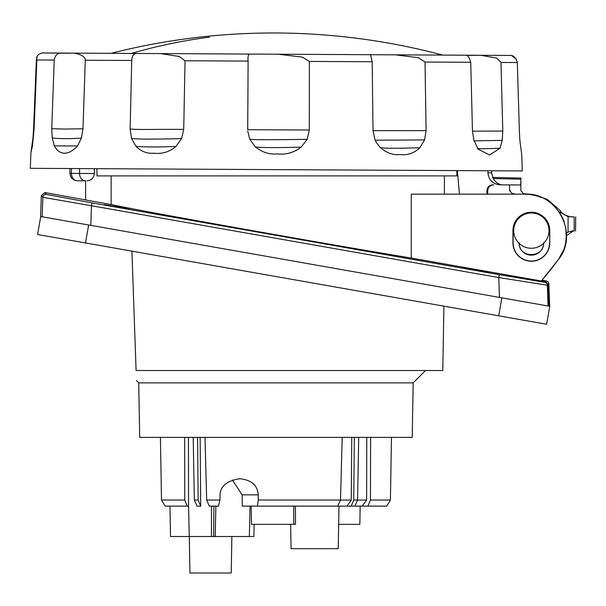 <?xml version="1.0" encoding="UTF-8"?>
<svg xmlns="http://www.w3.org/2000/svg" width="606" height="606" viewBox="0 0 606 606"><rect width="100%" height="100%" fill="white"/><g stroke="black" fill="none" stroke-linecap="round" stroke-linejoin="round"><path stroke-width="0.91" d="M413.171 382.878L412.216 437.396L139.691 437.396L138.736 382.878L413.171 382.878L425.548 370.501M136.092 370.501C136.562 383.977 136.562 383.977 136.092 370.501L442.6 370.501L136.092 370.501L131.919 251.142M498.7 315.817L501.866 297.849L499.458 297.425L549.778 306.295L546.612 324.263L37.58 234.507L40.746 216.539L37.58 234.507M85.484 242.953L88.65 224.993L90.794 225.364L91.476 205.752L42.852 197.314L41.352 195.465L40.617 216.516L499.458 297.425L498.768 277.571L547.347 285.206L548.066 306M549.65 306.272L548.869 283.881A3.038 3.038 0 0 0 546.362 280.995L541.946 280.214L558.467 259.451C579.26 234.014 556.959 192.216 525.038 194.155L530.758 194.549L523.364 193.602L520.842 190.595L520.895 178.073L492.587 177.429M499.276 274.685L91.983 202.866L91.476 205.752L498.768 277.571L499.276 274.685L544.839 282.32L545.688 281.578L548.203 284.464L548.96 306.151M545.688 281.578L541.279 280.987A369.887 369.887 0 0 0 558.467 259.451M41.352 195.465L44.92 192.579L46.42 194.428A3.038 3.038 141 0 0 42.852 197.314L42.178 216.796M111.14 175.907L111.14 204.563L44.92 192.579M561.497 254.687L558.505 259.406L563.845 249.566L565.459 244.165L566.458 235.704L573.329 230.901L574.109 231.015L572.488 230.856L568.027 232.09L566.421 233.34M537.348 196.003L530.758 194.549M525.038 194.155L411.254 194.155L411.254 258.065C341.723 246.498 291.418 237.544 240.097 228.454C191.375 219.713 141.607 210.827 111.14 204.563M456.863 170.597L456.863 175.907L96.99 175.907L96.99 168.68M465.772 55.214L480.937 55.29L496.776 58.146L500.965 62.441L517.327 62.524L519.372 131.138L519.88 140.471L521.781 155.166L522.251 170.945L30.3 168.324L30.936 152.553L32.466 145.728L34.11 128.555L36.86 59.971L54.222 60.062C55.207 55.101 57.744 52.767 61.827 53.07L69.228 53.237M34.11 128.578L33.595 128.555L32.997 137.88L30.936 152.553M33.595 128.555L36.375 59.971L37.224 56.835M500.965 62.441L502.798 131.047L502.23 140.357L500.033 148.212L489.618 155.015L478.172 149.205L473.869 140.221L472.453 130.888L470.741 62.282C469.309 57.305 467.574 54.949 465.552 55.214L470.521 55.373L466.772 55.358M425.033 62.039L426.094 130.638L424.556 139.941L419.814 147.781C413.951 153.326 407.224 155.575 399.649 154.522C393.112 155.28 386.651 152.977 380.288 147.606L376.364 142.531L374.955 139.698L373.016 130.366L372.198 61.751L370.577 54.714L395.423 54.835L418.473 57.729L425.033 62.039L470.741 62.282M183.724 129.351L160.832 129.389C152.886 129.381 139.66 129.699 130.131 129.07L131.517 138.403L136.009 146.304C140.933 151.409 146.902 153.712 153.916 153.212C162.234 154.121 169.559 151.879 175.884 146.485L181.58 138.645L183.724 129.351L185.042 60.759L179.202 56.464L160.529 53.586L278.139 54.214L302.227 57.115L309.393 61.418L309.302 130.017L307.189 139.319L301.174 147.152C293.728 152.712 285.691 154.954 277.063 153.871C269.496 154.636 262.246 152.326 255.323 146.94L249.649 139.032L247.756 131.108M250.49 54.07C248.43 53.775 247.634 56.116 248.112 61.092L247.718 129.699L309.302 130.017M130.131 129.07L131.722 60.479C132.01 55.51 133.934 53.176 137.486 53.472L160.529 53.586M137.486 53.472L73.659 53.131C81.272 54.32 85.143 56.684 85.287 60.229L82.992 128.813L81.393 138.115L77.538 145.963C68.114 156 59.471 155.325 54.305 145.872L52.214 137.979L51.752 128.654L54.222 60.062M42.314 52.964C37.814 54.086 35.996 56.426 36.86 59.971M73.705 53.131L71.887 53.123M479.263 55.29L480.066 55.29M511.464 55.457L516.509 59.38M517.327 62.524C515.956 57.555 513.509 55.191 509.979 55.449M479.96 55.29L470.521 55.373M395.423 54.835L465.552 55.214M66.334 53.222L41.996 52.957M85.484 180.785L77.212 180.739L85.484 180.785A7.295 5.977 90.3 0 1 79.545 173.452L69.955 173.399C70.372 177.831 72.788 180.277 77.212 180.739M487.921 170.763L487.951 172.846C488.716 180.073 492.829 184.08 500.283 184.868L509.585 184.913L509.585 190.564L512.229 193.579L515.714 194.155M444.395 175.907L444.395 194.155L459.446 194.155L457.371 170.597M486.929 194.155L486.891 190.981C487.171 187.178 489.209 185.125 493.011 184.822M503.541 184.883C499.586 185.095 496.109 182.982 493.125 178.543L491.64 172.869L487.951 172.846M509.585 186.042L509.585 184.913L520.713 184.974L520.91 178.581M510.214 190.572C524.387 190.602 524.387 190.602 510.214 190.572L509.585 190.564M487.754 194.155L487.716 190.988C487.989 187.186 490.027 185.133 493.829 184.83M568.027 232.09L568.102 216.675L574.185 216.88L574.177 231.015M558.921 211.577L568.102 216.675M512.229 193.579L513.055 193.579C526.803 193.609 526.803 193.609 513.055 193.579L513.017 193.579M558.3 210.714C560.505 210.373 560.505 210.373 558.3 210.714L558.232 210.714M575.7 216.887L575.541 231.015M536.386 195.723L541.756 197.639M551.475 203.593L552.202 204.207M554.308 206.146L555.604 207.487M559.156 211.918L562.057 216.766M562.542 217.759L564.247 221.955M565.709 227.409L566.322 238.582M565.459 244.165L563.845 249.558M519.183 242.801C518.433 258.497 544.279 258.497 543.529 242.801M411.254 258.065L541.279 280.987M476.324 270.147C492.792 273.132 492.792 273.208 476.324 270.374C459.856 267.397 459.856 267.322 476.324 270.147C492.792 273.132 492.792 273.208 476.324 270.374C459.856 267.397 459.856 267.322 476.324 270.147M116.935 206.782C133.403 209.759 133.403 209.835 116.935 207.01C100.467 204.025 100.467 203.949 116.935 206.782C133.403 209.759 133.403 209.835 116.935 207.01C100.467 204.025 100.467 203.949 116.935 206.782M549.778 242.801L549.778 230.636A18.422 18.422 0 0 0 531.356 212.214A18.422 18.422 0 0 0 512.934 230.636L512.934 242.801A18.422 18.422 0 0 0 531.356 261.224A18.422 18.422 0 0 0 549.778 242.801L549.597 230.636A18.241 18.241 0 0 0 531.356 212.395A18.241 18.241 0 0 0 513.115 230.636L513.115 242.801A18.241 18.241 0 0 0 531.356 261.042A18.241 18.241 0 0 0 549.597 242.801M543.703 243.233A12.355 12.355 0 0 1 531.356 255.156A12.355 12.355 0 0 1 519.009 243.233M513.721 230.636A17.635 17.635 0 0 1 531.356 213.001A17.635 17.635 0 0 1 548.991 230.636A17.635 17.635 0 0 1 531.356 248.271A17.635 17.635 0 0 1 513.721 230.636M188.443 437.396L188.572 506.108L187.299 506.108L184.762 500.026L161.507 500.026L160.416 437.396M184.762 500.026L184.648 437.396M169.983 506.108L170.513 536.515L189.269 536.515L188.572 506.108M189.269 536.515L211.441 536.515L211.494 506.108M200.139 437.396L200.7 506.199L197.079 506.199L194.337 500.026L193.2 437.396M197.556 437.396L198.17 500.026L194.337 500.026M198.17 500.026L200.7 506.199M205.017 437.396L206.669 500.026L209.365 506.108L218.471 506.108L219.94 500.026L206.669 500.026M351.768 437.396L351.253 500.079L347.003 506.108L257.391 506.108L258.3 500.026L258.217 494.844C257.618 485.421 251.588 480.058 240.135 478.748L239.461 478.748C226.765 480.922 220.304 486.3 220.084 494.875L219.94 500.026M258.3 500.026L340.504 500.026L342.208 437.396M290.645 524.349L291.069 548.68L338.231 548.68L338.974 506.108L337.784 506.108L340.504 500.026M351.253 500.079L340.481 500.079M347.003 506.108L351.245 506.108L353.737 500.026L354.351 437.396M358.707 437.396L357.57 500.026L353.737 500.026M357.57 500.026L354.866 506.108L367.887 506.108L370.455 500.026L370.607 437.396M366.781 437.396L366.622 500.079L357.548 500.079M366.622 500.079L362.176 506.108M367.887 506.108L386.749 506.108L390.4 500.026L370.455 500.026M187.299 506.108L165.158 506.108L161.507 500.026M354.866 506.108L351.245 506.108M232.333 479.96L242.142 494.844L242.302 506.108L257.391 506.108M215.865 506.108L215.213 536.515L253.876 536.515L254.134 524.349M215.213 536.515L213.63 536.515L213.903 506.108M213.63 536.515L211.441 536.515M250.657 536.515L249.369 536.515L250.013 506.108M231.863 536.515L231.227 573.003L189.936 573.003L189.299 536.515M293.781 524.349L293.751 506.108M295.433 506.108L295.516 524.349L291.971 524.349M251.179 506.108L251.498 524.349L293.433 524.349M338.656 524.349L359.85 524.349L360.169 506.108M548.203 284.464L547.347 285.206A3.038 3.038 -131 0 0 544.839 282.32M372.198 61.751L309.393 61.418M185.042 60.759L248.112 61.092M85.287 60.229L131.722 60.479M32.732 145.841L32.118 145.751M33.459 137.926L32.997 137.88M502.798 131.047L472.46 131.184M426.094 130.638L373.023 130.661M370.372 54.707L279.517 54.229M82.992 128.813L72.22 128.919C68.175 128.934 66.827 129.313 51.752 128.654M181.58 138.645L181.421 138.645C153.538 139.289 137.282 139.251 132.653 138.532L131.517 138.403M175.884 146.485L175.604 146.485C157.765 147.144 144.955 147.114 137.183 146.402L136.009 146.304M81.393 138.115L81.302 138.115C69.932 138.842 60.721 138.842 53.654 138.115L52.214 137.979M77.538 145.963L54.305 145.872M131.396 53.434A658.654 578.026 -89.7 0 1 209.418 37.155M307.189 139.319L306.992 139.319C270.071 139.91 251.134 139.857 250.172 139.16L249.649 139.032M301.174 147.152L300.834 147.152C277.457 147.781 262.618 147.735 256.33 147.031L255.323 146.94M424.556 139.941L375.167 140.191M419.814 147.781L419.511 147.788C396.862 148.417 383.969 148.387 380.848 147.697L380.288 147.606M502.23 140.357L474.074 140.903M500.033 148.212L499.844 148.212C483.982 148.879 476.498 148.879 477.377 148.205M79.568 168.589L79.545 173.452L94.324 173.528C93.862 177.952 91.415 180.376 86.984 180.793M77.363 180.739A7.295 5.977 -89.7 0 1 71.425 173.407L71.447 168.544M520.902 179.179L493.125 178.543M544.097 198.745L547.082 199.207L560.103 210.411C562.126 215.047 571.413 217.365 572.458 216.872M486.891 190.981L487.716 190.988M46.42 194.428L91.983 202.866M258.217 494.844L242.142 494.844M138.736 382.878L136.441 380.583M85.62 180.785L85.62 199.753M479.687 55.282L442.675 55.085A658.654 658.654 0 0 0 111.103 53.32L88.128 53.199M370.455 54.707L278.139 54.214M480.937 55.29L510.26 55.449M511.782 55.457L492.345 55.351M72.841 53.123L43.511 52.964M94.347 168.665L94.324 173.528M69.978 168.536L69.955 173.399M491.617 170.778L491.64 172.869M537.302 195.996L547.082 199.207M443.918 306.159L442.789 370.501M390.4 500.026L391.491 437.396"/></g></svg>
